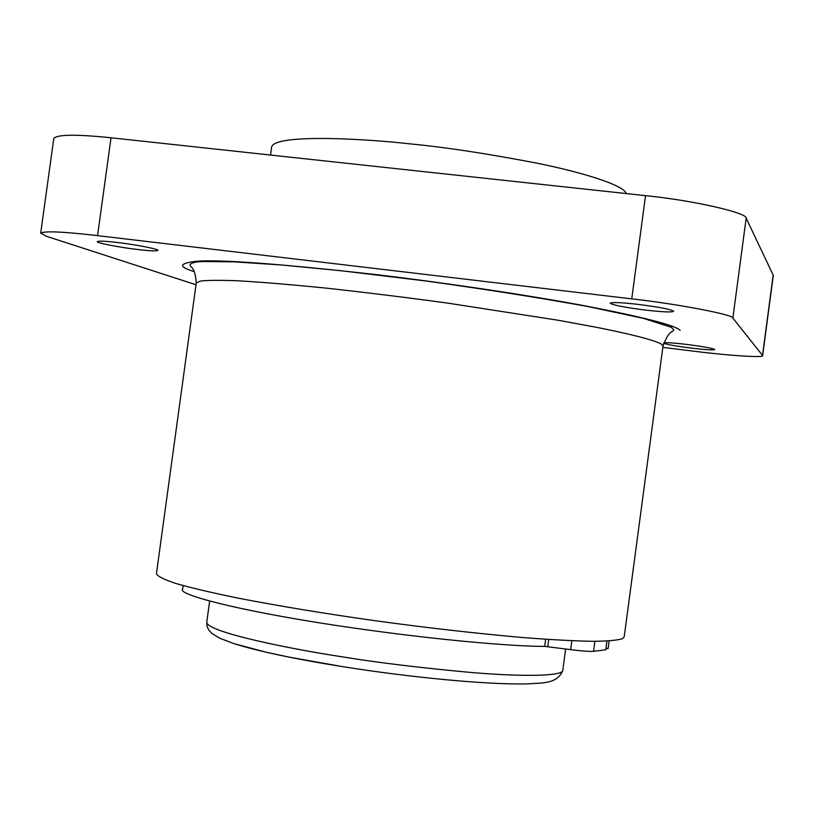 <?xml version="1.0" encoding="UTF-8"?>
<svg xmlns="http://www.w3.org/2000/svg" width="814" height="814" viewBox="0 0 814 814"><rect width="100%" height="100%" fill="white"/><g stroke="black" fill="none" stroke-linecap="round" stroke-linejoin="round"><path stroke-width="1.22" d="M571.835 640.76L570.655 649.643C582 651.088 589.651 651.638 593.579 651.302L605.769 649.816L606.939 641.066M609.137 640.933L608.119 648.626L605.972 648.29M570.655 649.643L544.698 646.377L545.645 639.285M183.119 585.592L182.601 589.367C177.554 594.088 233.323 609.849 335.633 625.376C437.199 640.649 517.328 646.581 544.698 646.377M624.196 636.894L622.598 638.624C618.131 640.201 608.475 641.096 593.599 641.32C575.305 641.025 551.831 639.773 523.178 637.576C475.447 633.363 425.457 627.655 373.209 620.451C324.41 613.532 279.385 606.094 238.126 598.137C212.617 592.907 192.002 588.064 176.272 583.607C164.041 579.548 157.428 576.261 156.43 573.728L156.441 573.656M194.149 271.54C178.042 266.748 178.866 263.309 196.622 261.223C220.848 259.432 280.403 263.868 375.264 274.511C439.825 282.153 520.96 293.966 582.051 305.291C642.704 316.951 675.396 325.305 680.148 330.352M196.011 284.758L46.856 236.426L40.7 233.18C44.068 230.83 63.014 231.644 97.558 235.633L631.745 298.87C678.316 304.07 734.157 314.815 732.875 318.111L762.647 355.565C764.672 357.987 728.327 355.586 695.207 351.363L662.83 347.395M663.766 342.806C666.758 342.429 674.44 342.969 686.833 344.434C703.662 346.622 712.962 348.331 714.743 349.562C713.196 350.244 705.372 349.755 691.259 348.097C676.129 346.164 666.92 344.526 663.634 343.203M137.658 249.511C119.526 247.436 95.553 242.745 97.344 241.616C98.514 240.791 105.189 241.076 117.389 242.501C135.816 244.587 159.839 249.338 157.865 250.407C156.624 251.241 149.888 250.936 137.658 249.511M645.278 310.063C624.246 307.356 612.555 305.067 610.205 303.184C611.955 302.086 621.367 302.493 638.451 304.416C659.696 307.153 671.458 309.452 673.707 311.314C671.815 312.413 662.342 311.996 645.278 310.063M762.647 355.565L773.29 275.325L746.163 218.172C747.71 212.841 692.165 200.213 645.543 195.655L111.03 137.78C76.465 134.198 57.387 134.402 53.795 138.421L40.7 233.18M343.142 666.747C293.762 658.821 257.051 651.017 233.008 643.325M594.912 641.32L593.579 651.302M562.789 670.38C562.657 676.414 521.326 676.699 471.866 672.547C420.187 667.806 376.902 662.545 342.012 656.786C291.89 649.246 206.715 632.193 206.756 622.242L207.082 626.566L208.984 630.372L211.976 633.496L219.688 638.186L233.883 643.609L265.852 652.136L288.838 657.071L342.602 666.646C407.997 677.044 486.182 684.93 528.082 683.882C540.73 682.773 557.366 684.482 562.789 670.38L565.649 648.992M548.728 639.489L547.771 646.642M156.43 573.728L196.245 283.018L200.081 281.125C206.41 280.23 218.742 280.108 237.067 280.749C259.666 282 288.939 284.412 324.888 287.993C364.082 292.267 405.026 297.303 447.731 303.103L558.577 320.319L598.443 327.686C642.012 336.477 657.6 341.575 661.853 344.475L663.003 346.133L624.185 636.975M270.553 155.057L271.652 146.968C274.745 134.005 361.324 138.278 411.497 144.027C445.431 147.273 487.026 153.612 536.294 163.034C583.465 172.527 624.053 185.327 626.292 193.569M631.745 298.87L645.543 195.655M746.163 218.172L732.875 318.111M97.558 235.633L111.03 137.78M773.208 274.878L762.545 355.27M209.646 601.129L206.756 622.242M196.245 283.018C195.238 265.038 188.94 267.338 190.252 264.54C191.483 262.79 195.726 261.793 202.991 261.528L234.117 261.854L281.512 264.988L341.239 270.747L425.641 280.962C485.378 289.235 539.479 297.761 587.942 306.542L643.335 318.335L671.56 327.401L673.697 329.904L673.056 331.054C669.535 332.193 666.188 337.22 663.003 346.133"/></g></svg>
